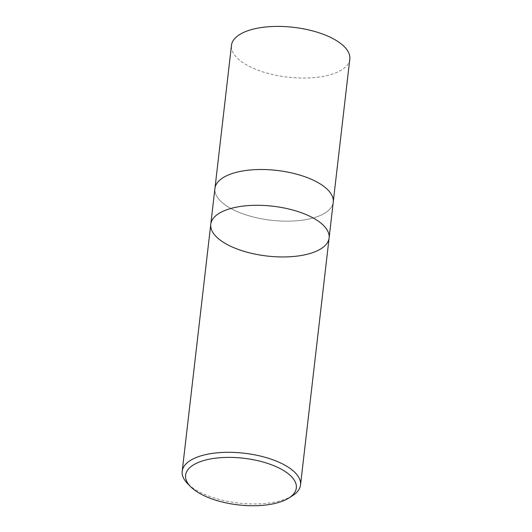 <?xml version="1.0" encoding="UTF-8"?>
<svg xmlns="http://www.w3.org/2000/svg" width="532" height="532" viewBox="0 0 532 532"><rect width="100%" height="100%" fill="white"/><g stroke="black" fill="none" stroke-linecap="round" stroke-linejoin="round"><path stroke-width="0.4" stroke-dasharray="2.66 2" d="M292.427 495.758A59.564 25.077 6.6 0 1 193.508 488.449A59.564 25.077 6.6 0 1 187.616 483.635M329.108 237.97A59.564 25.077 6.6 0 1 286.928 256.889A59.564 25.077 6.6 0 1 222.083 241.442A59.564 25.077 6.6 0 1 210.772 224.278M333.305 201.428L333.218 202.193A59.531 25.064 6.6 0 1 291.057 221.106A59.531 25.064 6.6 0 1 226.246 205.658A59.564 25.077 6.6 0 1 214.915 188.501A59.531 25.064 6.6 0 1 276.959 170.446A59.531 25.064 6.6 0 1 333.218 202.193A59.564 25.077 6.6 0 1 291.064 221.113A59.564 25.077 6.6 0 1 226.226 205.665A59.531 25.064 6.6 0 1 214.941 188.508L215.028 187.743M349.803 59.085A59.564 25.077 6.6 0 1 307.622 78.005A59.564 25.077 6.6 0 1 242.785 62.55A59.564 25.077 6.6 0 1 231.473 45.393"/><path stroke-width="0.8" d="M196.168 491.222A55.747 23.474 6.6 0 1 190.662 486.714A55.747 23.474 6.6 0 1 243.663 458.252A55.747 23.474 6.6 0 1 288.763 498.065A55.747 23.474 6.6 0 1 196.168 491.222M190.662 486.714L187.616 483.635A59.564 25.077 6.6 0 1 182.197 471.286A59.564 25.077 6.6 0 1 244.241 453.224A59.564 25.077 6.6 0 1 300.527 484.978A59.564 25.077 6.6 0 1 292.427 495.758L288.763 498.065M210.772 224.278A59.564 25.077 6.6 0 1 252.959 205.352A59.564 25.077 6.6 0 1 317.797 220.807A59.564 25.077 6.6 0 1 329.108 237.97A59.564 25.077 -173.4 0 0 317.797 220.807A59.564 25.077 -173.4 0 0 252.959 205.352A59.564 25.077 -173.4 0 0 210.772 224.278A59.564 25.077 -173.4 0 0 222.083 241.442A59.564 25.077 -173.4 0 0 286.928 256.889A59.564 25.077 -173.4 0 0 329.108 237.97L333.245 202.193A59.564 25.077 6.6 0 0 276.966 170.433A59.564 25.077 6.6 0 0 214.915 188.501L182.197 471.286M215.028 187.743L231.473 45.393A59.564 25.077 6.6 0 1 293.524 27.325A59.564 25.077 6.6 0 1 349.803 59.085L333.305 201.428M300.527 484.978L329.108 237.97"/></g></svg>
